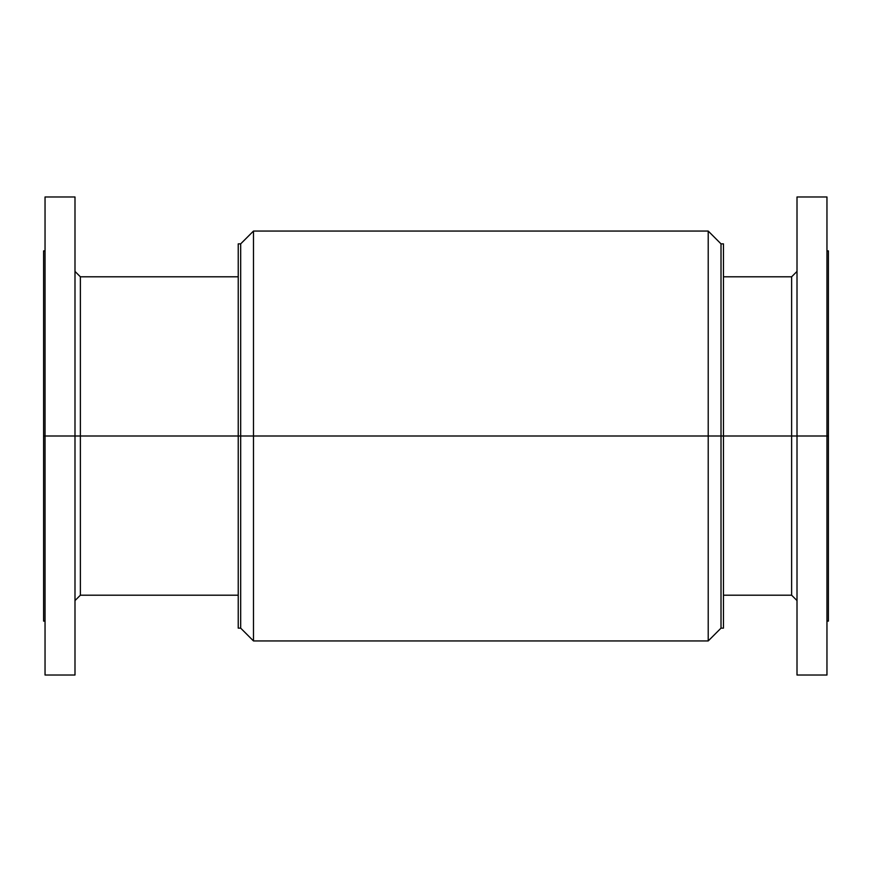 <?xml version="1.0" encoding="UTF-8"?>
<svg xmlns="http://www.w3.org/2000/svg" width="872" height="872" viewBox="0 0 872 872"><rect width="100%" height="100%" fill="white"/><g stroke="black" fill="none" stroke-linecap="round" stroke-linejoin="round"><path stroke-width="1.31" d="M723.466 243.855L723.466 628.145L723.466 436L826.961 436L826.961 675.026L826.961 436L828.4 436L828.4 621.126L828.4 436L797.008 436L797.008 675.026L797.008 436L791.623 436L791.623 595.205L791.623 436L721.013 436L721.013 628.145L721.013 436L708.217 436L708.217 640.942L708.217 436L253.48 436L253.48 640.942L253.48 436L240.683 436L240.683 628.145L240.683 436L238.23 436L238.23 628.145L238.23 243.855L238.23 436L240.683 436L240.683 243.855L240.683 436L253.48 436L253.48 231.058L253.48 436L708.217 436L708.217 231.058L708.217 436L721.013 436L721.013 243.855L721.013 436L723.466 436L723.466 243.855L721.013 243.855L708.217 231.058L253.48 231.058L240.683 243.855L238.23 243.855M791.623 436L791.623 276.795L791.623 436M797.008 436L797.008 196.974L797.008 436M826.961 436L826.961 196.974L826.961 436M828.4 436L828.4 250.874L828.4 436M74.992 196.974L74.992 675.026L74.992 436L80.377 436L80.377 276.795L80.377 436L238.23 436L80.377 436L80.377 595.205L80.377 436L45.039 436L45.039 675.026L45.039 436L43.6 436L43.6 621.126L43.6 436L74.992 436L74.992 196.974L45.039 196.974L45.039 436L45.039 196.974M43.6 250.874L43.6 436L43.6 250.874L45.039 250.874M828.4 621.126L826.961 621.126M826.961 675.026L797.008 675.026M797.008 600.579L791.623 595.205L723.466 595.205M723.466 628.145L721.013 628.145L708.217 640.942L253.48 640.942L240.683 628.145L238.23 628.145M797.008 271.421L791.623 276.795L723.466 276.795M826.961 196.974L797.008 196.974M828.4 250.874L826.961 250.874M74.992 600.579L80.377 595.205L238.23 595.205M74.992 675.026L45.039 675.026M45.039 621.126L43.6 621.126M238.23 276.795L80.377 276.795L74.992 271.421"/></g></svg>

